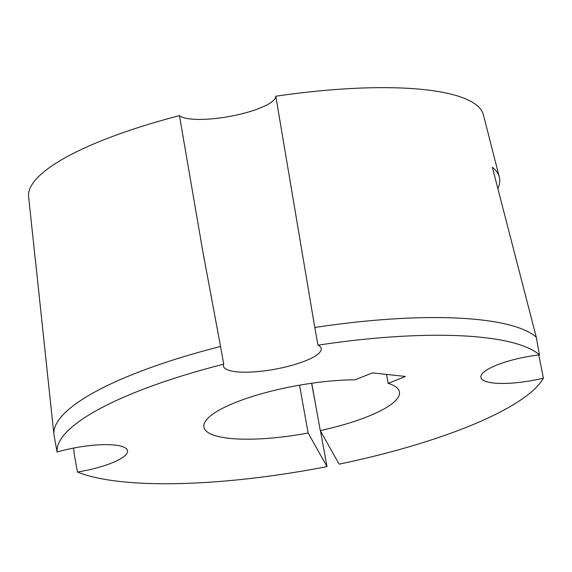<?xml version="1.0" encoding="UTF-8"?>
<svg xmlns="http://www.w3.org/2000/svg" width="572" height="572" viewBox="0 0 572 572"><rect width="100%" height="100%" fill="white"/><g stroke="black" fill="none" stroke-linecap="round" stroke-linejoin="round"><path stroke-width="0.86" d="M314.793 327.491L275.79 96.225A231.095 56.564 -10.2 0 1 483.411 114.843L499.335 177.191A235.728 57.693 169.8 0 0 492.342 167.281L536.271 337.18A248.32 60.782 -10.2 0 0 314.793 327.491L317.975 345.188A49.664 12.155 169.8 0 1 321.221 348.548A49.664 12.155 169.8 0 1 305.319 360.889A49.664 12.155 169.8 0 1 253.582 371.907A49.664 12.155 169.8 0 1 223.466 366.137A49.664 12.155 169.8 0 1 223.723 364.178A248.32 60.782 169.8 0 0 136.78 391.763A248.32 60.782 169.8 0 0 57.078 452.059L53.897 434.362L35.328 259.359A235.728 57.693 169.8 0 0 35.407 260.66L28.6 196.675A231.095 56.564 -10.2 0 1 102.738 140.233A231.095 56.564 -10.2 0 1 179.458 115.637L202.552 249.957L220.542 346.482A248.32 60.782 -10.2 0 0 133.598 374.067A248.32 60.782 -10.2 0 0 53.897 434.362M179.458 115.637A49.664 12.155 169.8 0 0 259.845 108.129A49.664 12.155 169.8 0 0 275.79 96.225M386.536 374.41L388.145 383.354L405.448 376.447L372.472 372.901L355.162 379.801A99.328 24.31 -10.2 0 0 253.196 396.239A99.328 24.31 -10.2 0 0 203.904 427.091A99.328 24.31 -10.2 0 0 308.136 433.033L326.998 466.588A248.32 60.782 169.8 0 1 77.456 472.029A49.664 12.155 169.8 0 0 111.626 463.041A49.664 12.155 169.8 0 0 127.527 450.7A49.664 12.155 169.8 0 0 57.078 452.059M388.145 383.354A99.328 24.31 -10.2 0 1 399.42 391.913A99.328 24.31 -10.2 0 1 367.617 416.595A99.328 24.31 -10.2 0 1 320.27 430.587L339.132 464.142A248.32 60.782 169.8 0 0 543.4 378.149A49.664 12.155 169.8 0 1 480.909 377.391A49.664 12.155 169.8 0 1 539.46 354.869A248.32 60.782 169.8 0 0 317.975 345.188M539.46 354.869L536.271 337.18M497.833 188.624A235.728 57.693 169.8 0 0 499.335 177.191M543.4 378.149L538.781 354.955M223.723 364.178L220.542 346.482M326.998 466.588L320.477 430.959M316.194 407.936L311.604 383.269M73.645 448.062L74.267 454.332L77.456 472.029M308.136 433.033L299.528 385.185M311.747 383.247L320.27 430.587M202.559 249.957L204.44 260.403"/></g></svg>
